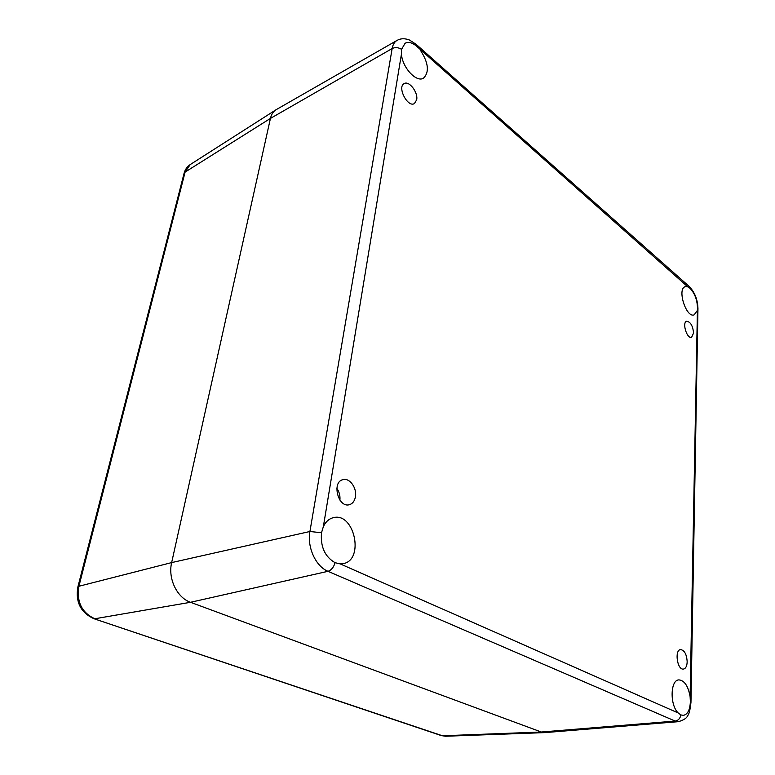 <?xml version="1.0" encoding="UTF-8"?>
<svg xmlns="http://www.w3.org/2000/svg" width="775" height="775" viewBox="0 0 775 775"><rect width="100%" height="100%" fill="white"/><g stroke="black" fill="none" stroke-linecap="round" stroke-linejoin="round"><path stroke-width="1.16" d="M339.905 500.088C340.302 495.797 339.285 491.873 336.854 488.327M355.434 496.698C354.65 501.038 352.635 503.702 349.38 504.69C338.239 508.197 331.458 482.069 342.879 479.657C349.467 477.478 357.091 487.911 355.434 496.698M687.173 661.84C686.96 666.18 685.71 668.592 683.434 669.077C677.185 670.162 674.308 649.731 680.663 649.576C684.548 650.341 686.718 654.429 687.173 661.84M693.577 333.008L691.581 337.348C686.95 339.198 681.816 322.323 686.679 321.247C690.515 321.828 692.811 325.752 693.577 333.008M416.688 99.762L414.431 103.559C407.737 107.909 396.926 87.071 404.133 83.622C408.987 80.348 418.219 92.302 416.688 99.762M335.062 562.689C324.87 556.731 320.356 546.753 321.509 532.745L323.349 526.671C325.626 521.837 328.891 518.853 333.143 517.729C354.252 511.558 364.889 560.102 343.131 563.658L340.177 563.89L335.062 562.689C333.696 567.329 331.351 570.197 327.999 571.311L675.17 721.07L678.454 721.661C683.87 720.023 686.902 718.047 687.551 715.722C688.985 714.608 690.118 710.171 690.961 702.412L690.37 701.743C689.963 709.987 687.599 714.531 683.279 715.373L680.867 714.918L678.212 712.971C669.639 705.047 670.327 679.704 678.948 679.888C684.47 680.479 688.19 686.049 690.108 696.609L690.37 701.743M697.103 310.833L694.138 314.873C686.195 318.225 676.827 288.688 685.216 286.682L687.774 286.837L690.002 288.31C694.662 293.192 697.151 299.586 697.461 307.51L690.108 696.609M420.418 50.239C428.468 62.775 429.524 72.075 423.567 78.13C416.572 82.935 402.225 67.532 401.45 54.027L401.547 49.348L405.102 43.255C408.415 41.53 412.319 42.567 416.795 46.384L687.774 286.837M680.867 714.918C680.179 718.473 678.28 720.527 675.17 721.07L541.308 732.017L442.399 735.766L93.882 618.702L441.363 735.611L445.635 736.24L544.815 732.607L541.308 732.017L190.514 602.291C176.971 597.709 167.768 578.489 171.653 562.592L270.436 118.42C271.357 114.477 273.188 111.61 275.948 109.808L276.375 109.546C273.381 111.309 271.405 114.264 270.436 118.42L171.653 562.592C167.768 578.489 176.971 597.709 190.514 602.291L541.308 732.017L545.193 732.588L678.454 721.661M321.509 532.745L309.923 531.495C306.939 547.169 315.754 566.438 327.999 571.311L190.514 602.291L94.831 618.76C81.753 612.686 76.454 601.855 78.914 586.258L77.878 586.956C75.359 602.039 80.687 612.618 93.882 618.702M323.349 526.671L401.45 54.027M401.547 49.348C398.34 47.362 395.211 47.101 392.15 48.544L309.923 531.495L171.653 562.592L78.914 586.258L185.109 172.089L184.033 173.474L77.878 586.956M416.795 46.384L416.156 44.34L409.529 40.048C404.889 38.227 400.723 38.343 397.013 40.416C394.475 41.908 392.847 44.621 392.15 48.544L270.436 118.42L185.109 172.089L190.224 164.571L275.939 109.808M690.002 288.31L689.053 286.314L416.156 44.34M697.461 307.51L697.955 308.712C697.713 299.663 694.749 292.194 689.053 286.314M678.212 712.971L340.177 563.89M697.955 308.712L690.961 702.412M397.013 40.416L276.375 109.546M445.635 736.24L441.363 735.611M184.033 173.474C185.031 169.618 187.095 166.654 190.224 164.571"/></g></svg>
